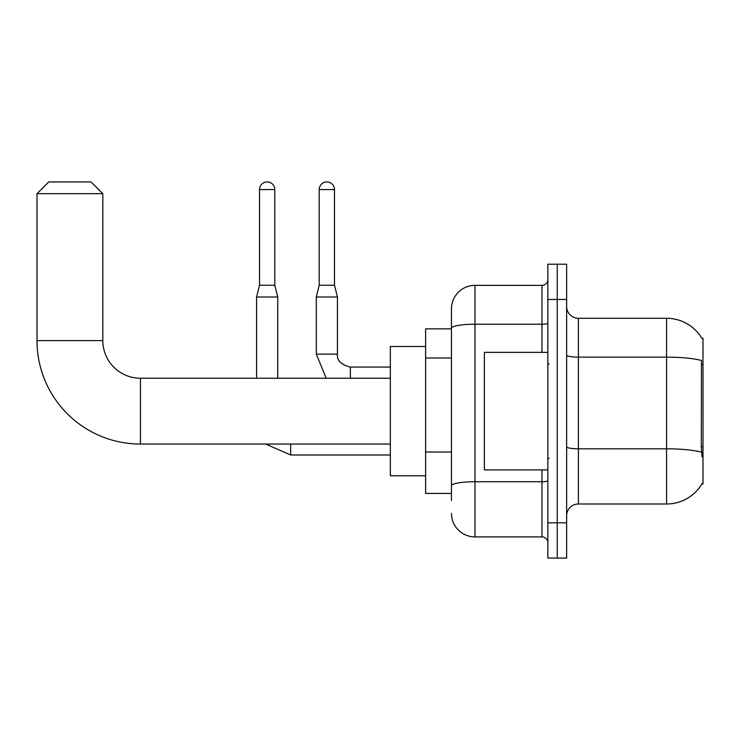 <?xml version="1.0" encoding="UTF-8"?>
<svg xmlns="http://www.w3.org/2000/svg" width="740" height="740" viewBox="0 0 740 740"><rect width="100%" height="100%" fill="white"/><g stroke="black" fill="none" stroke-linecap="round" stroke-linejoin="round"><path stroke-width="1.11" d="M578.403 503.996L666.564 503.996A41.144 41.144 0 0 0 702.047 483.664L703 484.016L703 338.263L701.927 338.411A41.144 41.144 0 0 0 666.564 318.283A41.144 41.144 0 0 1 701.844 338.263A41.144 41.144 0 0 0 666.564 318.283L578.403 318.283A11.757 11.757 0 0 1 566.646 306.526A11.757 11.757 0 0 0 578.403 318.283L578.403 503.996A11.757 11.757 0 0 0 566.646 515.752M451.456 500.471L451.456 328.301L451.456 328.856L425.602 328.856L425.602 493.423L451.456 493.423M557.248 522.81L557.248 558.071L566.646 558.071L566.646 522.81L557.248 522.81L557.248 558.071L547.841 558.071L547.841 522.81L557.248 522.81L557.248 299.478L557.248 522.81M547.841 522.81L547.841 264.208L557.248 264.208L557.248 299.478L557.248 264.208L566.646 264.208L566.646 522.81M702.047 456.978L701.298 446.766L701.465 360.5A41.144 7.141 180 0 0 666.564 357.133L666.564 318.283A41.144 41.144 0 0 1 701.927 338.411M541.967 352.37L541.967 324.222L474.969 324.222A23.504 4.079 180 0 0 451.456 328.301L451.456 308.876A23.504 23.504 0 0 1 474.969 285.372L474.969 536.907L541.967 536.907L541.967 469.909M474.969 285.372L541.967 285.372A5.874 5.874 0 0 0 547.841 279.489M451.456 350.945L451.456 308.876M451.456 489.899L451.456 459.087M547.841 542.79A5.874 5.874 0 0 0 541.967 536.907M474.969 536.907A23.504 23.504 0 0 1 451.456 513.403M547.841 352.37L484.367 352.37L484.367 469.909L547.841 469.909M390.332 444.056L140.434 444.056L140.434 378.233A37.611 37.611 0 0 1 102.823 340.613L102.823 193.686L37 193.686L48.757 181.929L91.066 181.929L102.823 193.686M140.434 378.233A37.611 37.611 0 0 1 102.823 340.613A37.611 37.611 0 0 0 140.434 378.233L390.332 378.233M140.434 444.056A103.433 103.433 0 0 1 37 340.613L37 193.686M425.602 346.496L390.332 346.496L390.332 475.792L425.602 475.792M274.79 285.252L259.509 285.252L259.509 189.57A7.641 7.641 0 0 1 267.149 181.929A7.641 7.641 0 0 1 274.79 189.57L274.79 285.252L277.731 297.008L277.731 378.233M256.567 378.233L256.567 297.008L277.731 297.008M334.499 285.252L319.218 285.252L319.218 189.57A7.641 7.641 0 0 1 326.858 181.929A7.641 7.641 0 0 1 334.499 189.57L334.499 285.252L337.44 297.008L337.44 354.136C336.728 360.399 341.038 364.709 350.371 367.059L350.371 367.086M350.371 378.233L350.371 367.059C341.038 364.709 336.728 360.399 337.44 354.136L316.304 354.136L316.285 297.008L337.44 297.008M703 364.487L701.298 364.487M703 446.766L701.298 446.766M451.456 358.003L425.602 358.003M451.456 452.038L425.602 452.038M666.564 503.996L666.564 357.133L578.403 357.133A11.757 2.044 0 0 1 566.646 355.089M701.594 452.214A41.144 7.141 180 0 0 666.564 448.819L578.403 448.819A11.757 2.044 -0 0 1 566.646 446.775M566.646 299.478L547.841 299.478M547.841 480.713A5.874 1.018 0 0 1 541.967 481.731L474.969 481.731A23.504 4.079 180 0 0 451.456 485.81M547.841 323.204A5.874 1.018 0 0 1 541.967 324.222L541.967 285.372M37 340.613L102.823 340.613M390.332 454.98L290.663 454.98L265.642 444.056L290.663 454.98L265.642 444.056L290.663 454.98L290.663 444.056M259.509 189.57L274.79 189.57M319.218 189.57L334.499 189.57M549.015 364.126L547.841 362.952M549.015 458.162L547.841 459.337M265.642 444.056L290.663 454.98M259.509 285.252L256.567 297.008M316.285 354.136L326.257 378.233M337.44 354.136C336.728 360.399 341.038 364.709 350.371 367.059C341.038 364.709 336.728 360.399 337.44 354.136C336.728 360.399 341.038 364.709 350.371 367.059L390.332 367.059M319.218 285.252L316.285 297.008"/></g></svg>
